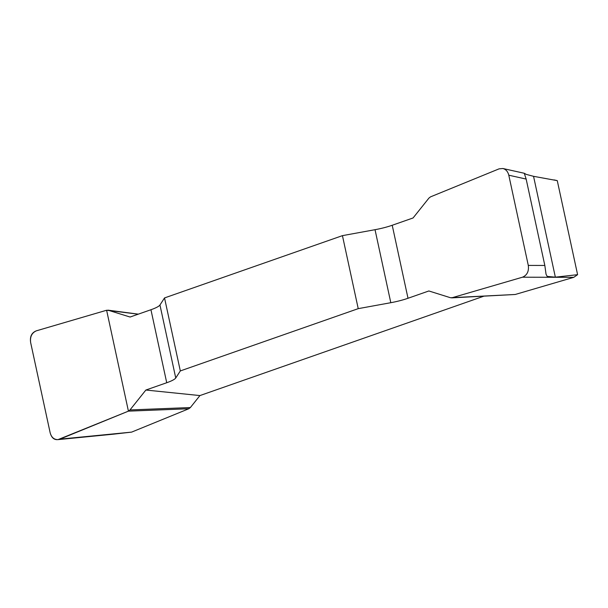 <?xml version="1.0" encoding="UTF-8"?>
<svg xmlns="http://www.w3.org/2000/svg" width="608" height="608" viewBox="0 0 608 608"><rect width="100%" height="100%" fill="white"/><g stroke="black" fill="none" stroke-linecap="round" stroke-linejoin="round"><path stroke-width="0.91" d="M556.366 180.424L557.27 180.637L577.6 274.672L573.792 277.324L522.508 277.195C527.106 275.211 529.036 271.282 528.291 265.415L508.79 175.203C507.87 171.57 505.909 169.336 502.892 168.507L499.084 168.849L430.517 196.863L428.959 198.056L413.075 217.96L392.221 225.264A23.727 4.248 -12.2 0 1 375.03 229.695L342.441 235.646L164.532 297.928L159.957 304.98A23.727 4.248 -12.2 0 1 150.944 309.73L130.082 317.034L107.912 310.148L138.335 314.146M342.441 235.646L358.226 308.651L390.807 302.7A23.727 4.248 167.8 0 0 408.006 298.27L428.86 290.966L450.513 297.738L515.234 294.477L573.792 277.324M515.234 294.477L451.607 297.874L522.508 277.195M483.793 296.202L199.926 395.572L190.372 407.55L188.814 408.751L131.602 432.121L113.422 434.18M577.6 274.672L555.355 277.172L547.208 276.397L546.052 274.276L544.829 265.46L526.156 179.071L508.79 175.203M557.27 180.637L533.55 176.32L526.201 174.374L524.263 173.265L526.156 179.071M138.236 314.176L106.613 310.247L36.434 330.805C31.844 332.789 29.914 336.718 30.651 342.585L50.16 432.797C51.437 437.388 54.059 439.66 58.026 439.614L128.425 411.145L129.99 409.944L145.867 390.04L166.729 382.736A23.727 4.248 167.8 0 0 175.742 377.986L180.318 370.933L164.532 297.928M113.825 434.142L89.475 436.529M358.226 308.651L180.318 370.933M145.867 390.04L199.926 395.572M129.99 409.944L190.372 407.55M128.425 411.145L188.814 408.751M59.858 439.158C55.001 440.694 51.764 438.558 50.145 432.752L30.666 342.631C29.716 336.589 31.639 332.652 36.427 330.805L106.613 310.247L128.425 411.145L59.858 439.158L131.602 432.121M528.291 265.415L544.829 265.46M166.729 382.736L150.944 309.73M159.957 304.98L175.742 377.986M390.807 302.7L375.03 229.695M392.221 225.264L408.006 298.27M533.55 176.32L555.355 277.172M503.044 168.538L524.263 173.265M554.086 179.907L556.746 180.5M58.14 439.607L90.22 436.46"/></g></svg>
